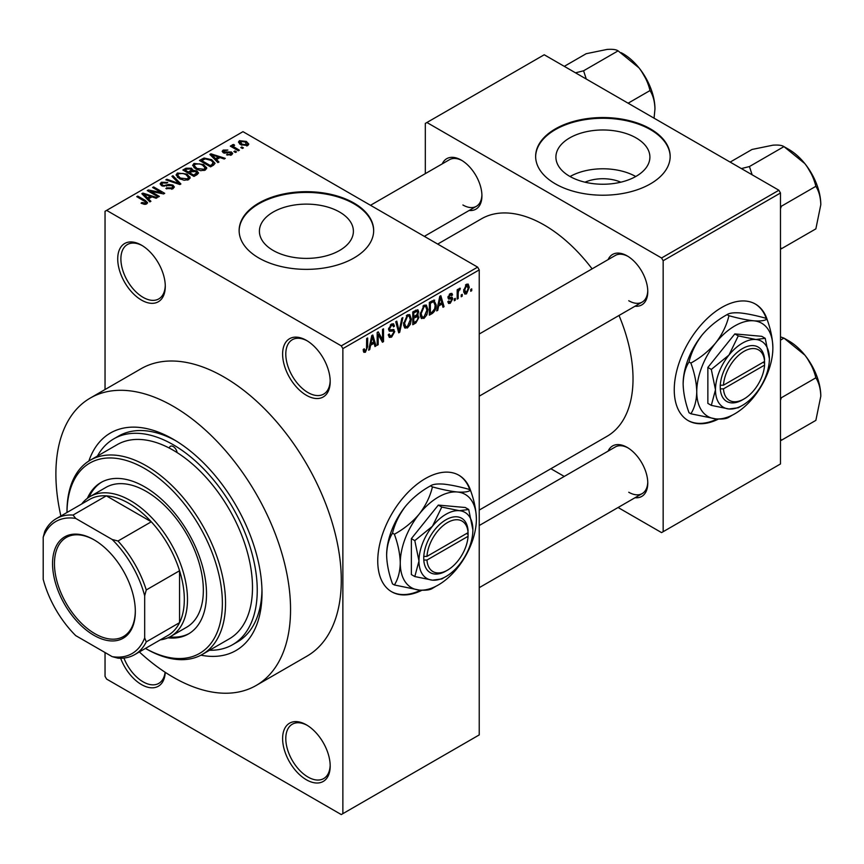 <?xml version="1.0" encoding="UTF-8"?>
<svg xmlns="http://www.w3.org/2000/svg" width="864" height="864" viewBox="0 0 864 864"><rect width="100%" height="100%" fill="white"/><g stroke="black" fill="none" stroke-linecap="round" stroke-linejoin="round"><path stroke-width="1.3" d="M306.407 395.302A33.631 19.418 60 0 1 282.614 354.11A33.631 19.418 60 0 1 306.407 340.373L306.407 340.373A33.631 19.418 60 0 1 330.188 381.564A33.631 19.418 60 0 1 306.407 395.302M307.206 340.859A31.396 18.122 -120 0 0 292.291 339.736A31.396 18.122 -120 0 0 287.485 364.889A31.396 18.122 -120 0 0 307.984 392.558A31.396 18.122 -120 0 0 323.687 394.103A31.396 18.122 -120 0 0 330.178 380.624M306.407 779.782A33.631 19.418 60 0 1 282.614 738.58A33.631 19.418 60 0 1 306.407 724.853L306.407 724.853A33.631 19.418 60 0 1 330.188 766.044A33.631 19.418 60 0 1 306.407 779.782M307.206 725.339A31.396 18.122 -120 0 0 292.291 724.216A31.396 18.122 -120 0 0 287.485 749.369A31.396 18.122 -120 0 0 307.984 777.028A31.396 18.122 -120 0 0 323.687 778.583A31.396 18.122 -120 0 0 330.178 765.104M165.251 672.343A33.631 19.418 60 0 1 141.502 684.58A33.631 19.418 60 0 1 120.647 658.26M123.93 658.076A31.396 18.122 -120 0 0 143.089 681.826A31.396 18.122 -120 0 0 158.782 683.381A31.396 18.122 -120 0 0 165.1 672.235M141.502 300.1A33.631 19.418 60 0 1 117.72 258.898A33.631 19.418 60 0 1 141.502 245.171L141.502 245.171A33.631 19.418 60 0 1 165.283 286.362A33.631 19.418 60 0 1 141.502 300.1M142.312 245.657A31.396 18.122 -120 0 0 127.397 244.534A31.396 18.122 -120 0 0 122.58 269.687A31.396 18.122 -120 0 0 143.089 297.346A31.396 18.122 -120 0 0 158.782 298.901A31.396 18.122 -120 0 0 165.272 285.422M470.88 491.454A67.273 38.837 120 0 0 458.957 475.276A67.273 38.837 120 0 0 425.315 478.602A67.273 38.837 120 0 0 381.37 537.883A67.273 38.837 120 0 0 391.684 591.786A67.273 38.837 120 0 0 421.988 590.242M469.886 489.953A67.273 38.837 120 0 0 458.633 475.092M584.982 182.196A29.776 17.194 180 0 1 620.827 182.196M636.131 137.927A47.002 27.13 0 0 0 584.917 132.041A47.002 27.13 0 0 0 555.908 157.108A47.002 27.13 0 0 0 569.668 176.299A47.002 27.13 0 0 0 620.892 182.174A47.002 27.13 0 0 0 649.901 157.108A47.002 27.13 0 0 0 636.131 137.927M635.753 176.515A47.002 27.13 0 0 0 570.056 176.515M650.473 128.92A67.273 38.837 0 0 0 577.163 120.496A67.273 38.837 0 0 0 535.637 156.373A67.273 38.837 0 0 0 555.336 183.838A67.273 38.837 0 0 0 628.646 192.262A67.273 38.837 0 0 0 670.172 156.373A67.273 38.837 0 0 0 650.473 128.92M670.172 156.74A67.273 38.837 0 0 0 650.473 129.643A67.273 38.837 0 0 0 577.454 121.154A67.273 38.837 0 0 0 535.637 156.74M273.164 250.441A47.002 27.13 180 0 1 259.405 231.26A47.002 27.13 180 0 1 288.414 206.183A47.002 27.13 180 0 1 339.638 212.069A47.002 27.13 180 0 1 353.398 231.26A47.002 27.13 180 0 1 324.389 256.327A47.002 27.13 180 0 1 273.164 250.441M353.97 203.062A67.273 38.837 0 0 0 280.66 194.638A67.273 38.837 0 0 0 239.134 230.526A67.273 38.837 0 0 0 258.833 257.99A67.273 38.837 0 0 0 332.143 266.404A67.273 38.837 0 0 0 373.669 230.526A67.273 38.837 0 0 0 353.97 203.062M373.669 230.893A67.273 38.837 0 0 0 353.97 203.796A67.273 38.837 0 0 0 280.951 195.307A67.273 38.837 0 0 0 239.134 230.893M608.105 259.621A29.149 16.826 60 0 1 627.156 255.884L627.156 255.884A29.149 16.826 60 0 1 627.167 255.884A29.149 16.826 60 0 1 647.773 291.589A29.149 16.826 60 0 1 635.008 306.223M627.966 256.37A26.903 15.53 -120 0 0 615.298 255.463L479.228 334.022M442.249 163.868A29.149 16.826 60 0 1 461.311 160.132L461.311 160.132A29.149 16.826 60 0 1 481.928 195.836A29.149 16.826 60 0 1 469.163 210.47M462.121 160.618A26.903 15.53 -120 0 0 449.442 159.71L370.505 205.286M608.105 451.127A29.149 16.826 60 0 1 627.156 447.39L627.156 447.39A29.149 16.826 60 0 1 627.167 447.39A29.149 16.826 60 0 1 647.773 483.095A29.149 16.826 60 0 1 635.008 497.729M627.966 447.876A26.903 15.53 -120 0 0 615.298 446.969L479.228 525.528M88.862 461.041A125.572 72.5 60 0 1 173.221 439.236L173.221 439.236A125.572 72.5 60 0 1 262.008 593.028A125.572 72.5 60 0 1 200.945 655.182M175.63 440.672A118.843 68.612 -120 0 0 118.552 436.104L113.8 438.847A118.843 68.612 -120 0 0 97.448 456.052M139.352 651.942A165.931 95.796 -120 0 0 173.221 677.246A165.931 95.796 -120 0 0 256.176 685.465A165.931 95.796 -120 0 0 281.621 552.506A165.931 95.796 -120 0 0 173.221 406.285A165.931 95.796 -120 0 0 90.256 398.066A165.931 95.796 -120 0 0 60.88 516.002M256.176 685.465L306.914 656.176A165.931 95.796 -120 0 0 332.359 523.217A165.931 95.796 -120 0 0 223.949 376.996A165.931 95.796 -120 0 0 140.983 368.777L90.256 398.066M479.228 510.084L607.025 436.309A125.572 72.5 -120 0 0 619.013 315.457M592.11 268.855A125.572 72.5 -120 0 0 544.234 225.029A125.572 72.5 -120 0 0 481.453 218.819L437.692 244.08M767.383 320.274A67.273 38.837 120 0 0 755.449 304.085A67.273 38.837 120 0 0 721.818 307.422A67.273 38.837 120 0 0 677.873 366.703A67.273 38.837 120 0 0 688.187 420.606A67.273 38.837 120 0 0 718.481 419.062M766.379 318.762A67.273 38.837 120 0 0 755.136 303.912M462.218 294.354L462.218 296.179L461.214 296.762L461.214 294.937L462.218 294.354M458.179 293.684L458.179 298.512L457.175 299.095L457.175 289.775L458.179 289.192L458.179 290.682L459.389 288.328L460.35 288.274L458.374 291.665L458.179 293.684L457.175 293.101M455.306 298.35L455.306 300.175L454.291 300.758L454.291 298.933L455.306 298.35M452.704 298.836L450.263 303.253L448.632 303.491L447.811 301.676L448.816 300.931L450.338 301.882L451.699 299.646L451.44 298.955L448.535 299.052L447.952 297.594L450.22 293.62L451.904 293.382L452.563 294.937L451.559 295.682L450.263 294.937L448.956 296.816L449.28 297.41L452.12 297.184L452.704 298.836L450.112 297.335M448.189 301.385L450.338 301.882M451.559 295.682L449.269 294.365M448.124 296.341L449.28 297.41M438.642 305.975L437.767 310.306L436.709 310.91L439.776 296.33L440.834 295.715L444.053 306.666L443.005 307.282L442.13 303.955L438.642 305.975L437.843 305.51M424.019 318.406L421.124 318.071L420.131 314.248L424.03 305.251L426.341 305.046L427.918 309.593L426.913 314.777L424.019 318.406L420.325 316.267M421.751 318.622L421.124 318.071M407.441 327.974L404.546 327.64L403.553 323.816L407.452 314.82L409.763 314.615L411.34 319.162L410.335 324.346L407.441 327.974L403.747 325.836M405.173 328.19L404.546 327.64M365.375 352.264L363.798 352.274L363.193 349.531L364.208 348.775L365.429 350.741L366.509 349.142L366.649 338.548L367.664 337.964L367.664 346.658L365.375 352.264L363.312 351.065M363.204 349.931L365.429 350.741M341.28 345.87L477.641 267.138L479.228 269.892L479.228 734.918L342.868 813.65L342.868 348.613L341.28 345.87L106.618 210.384L105.041 211.302L105.041 389.534M479.228 269.892L342.868 348.613M370.602 345.254L369.727 349.585L368.669 350.19L371.747 335.61L372.805 334.994L376.024 345.946L374.965 346.561L374.09 343.235L370.602 345.254L369.814 344.79M378.184 334.444L378.184 344.704L377.179 345.287L377.179 332.467L378.248 331.852L382.514 339.66L382.514 329.389L383.519 328.806L383.519 341.626L382.439 342.252L378.184 334.444L377.179 333.86M393.228 329.411L394.762 331.582L391.619 337.111L389.329 337.414L388.271 334.714L389.286 333.968L390.01 335.75L391.705 335.567L393.757 332.186L393.293 331.052L389.372 331.214L388.562 329.238L391.435 324.065L393.541 323.784L394.47 326.138L393.466 326.894L392.861 325.328L391.468 325.544L389.578 328.698L389.966 329.875L388.562 329.065L389.891 329.821L393.995 329.594M402.883 317.628L399.708 332.273L398.725 332.845L395.734 321.754L396.781 321.149L399.157 331.096L401.825 318.233L402.883 317.628M416.912 314.647L418.975 317.39L415.908 322.92L412.776 324.724L412.776 311.915L417.863 309.733L418.694 311.72L417.604 315.036L418.176 315.166M433.782 300.024L436.126 304.765C436.396 308.264 435.121 311.159 432.313 313.448L429.354 315.155L429.354 302.346L434.7 300.186M469.282 287.345L466.474 293.9L464.778 294.062L463.666 290.693L466.474 284.245L468.191 284.083L469.282 287.345L468.169 286.708M471.733 288.857L471.733 290.693L470.729 291.276L470.729 289.44L471.733 288.857M105.041 652.536L105.041 676.339L106.618 679.082L341.28 814.568L342.868 813.65M243.41 147.884L242.406 148.468L240.818 147.55L241.823 146.966L243.41 147.884M236.498 151.88L235.483 152.464L233.896 151.546L234.911 150.962L236.498 151.88M218.959 162.011L217.901 162.616L209.866 154.44L210.935 153.824L225.256 158.371L224.197 158.987L220.007 157.572L216.518 159.592L218.959 162.011M206.55 168.836L206.55 167.378L205.362 170.024L200.718 170.694L195.923 169.063L192.629 165.348L193.979 163.447L203.569 164.495L206.701 168.145M189.972 178.416L189.972 176.947L188.784 179.593L184.151 180.263L179.345 178.643L176.062 174.917L177.401 173.016L186.991 174.064L190.123 177.714M172.951 188.73L165.866 188.503L166.73 187.834L171.752 187.931L172.724 186.732L171.893 185.652L161.557 185.674L160.132 183.87L161.384 182.261L167.735 182.423L166.871 183.092L162.713 182.995L161.806 184.086L162.605 185.112L164.052 185.587L168.707 184.421L172.876 185.058L174.355 186.97L172.951 188.73M150.919 201.29L149.861 201.895L141.836 193.72L142.895 193.104L157.216 197.651L156.157 198.266L151.967 196.852L148.478 198.871L150.919 201.29M477.641 267.138L242.978 131.663L106.618 210.384M144.353 204.347L141.07 203.148L141.934 202.478L145.465 203.105L145.714 201.992L136.75 196.657L137.754 196.074L145.292 200.416L147.604 202.716L146.718 203.882L144.353 204.347M145.465 204.325L145.714 201.992M159.376 196.409L158.371 196.981L147.269 190.577L148.349 189.961L161.503 192.64L152.604 187.499L153.608 186.916L164.711 193.32L163.631 193.946L150.498 191.279L159.376 196.409M180.9 183.978L179.917 184.55L165.823 179.863L166.871 179.258L179.053 183.546L171.914 176.353L172.973 175.738L180.9 183.978M197.1 174.625L193.968 176.429L182.876 170.024L186.008 168.21L191.57 168.221L192.812 170.197L196.916 170.975L198.569 172.973L197.1 174.625M192.856 169.873L192.812 171.212M213.505 165.154L210.546 166.86L199.454 160.456L204.077 158.015L211.712 159.71L215.05 163.318L213.505 165.154M231.606 154.872L226.552 154.796L230.526 154.17L230.634 152.658L223.225 152.712L222.167 151.34L223.204 150.066L227.848 150.055L224.392 150.714L224.078 152.032L231.433 151.956L232.675 153.511L231.606 154.872M230.526 155.315L230.634 152.658M224.392 150.714L224.078 153.079M239.382 150.217L238.367 150.8L230.299 146.135L231.304 145.552L232.589 146.297L232.362 144.774L233.755 144.472L234.619 145.303L233.744 145.649L233.734 146.74L239.382 150.217M232.038 145.26L232.362 145.994M233.755 144.472L233.734 148.122M247.806 145.519L240.818 144.72L238.442 142.096L239.447 140.692L246.359 141.426L248.821 144.104L247.806 145.519M209.563 650.246A118.843 68.612 -120 0 0 232.632 644.684L237.395 641.941A118.843 68.612 -120 0 0 261.976 590.231M778.896 190.242L780.484 192.996L663.152 260.734L661.565 257.99L778.896 190.242L544.234 54.767L425.315 123.422L425.315 173.642M425.315 235.786L425.315 236.93M663.152 260.734L663.152 531.706L661.565 532.613L618.073 507.503M564.257 476.431L550.886 468.72M663.152 531.706L780.484 463.957L780.484 192.996M661.565 257.99L426.902 122.504M687.874 420.422A67.273 38.837 120 0 0 717.228 418.997M628.744 300.737A26.903 15.53 -120 0 0 642.2 302.076A26.903 15.53 -120 0 0 647.762 290.639M462.899 204.984A26.903 15.53 -120 0 0 476.356 206.323A26.903 15.53 -120 0 0 481.907 194.886M628.744 492.242A26.903 15.53 -120 0 0 642.2 493.582A26.903 15.53 -120 0 0 647.762 482.144M391.37 591.602A67.273 38.837 120 0 0 420.725 590.188M141.934 203.602L141.934 202.478M137.754 197.24L137.754 196.074M142.895 194.8L142.895 193.104M148.478 200.48L148.478 198.871M145.238 195.512L147.517 197.921L150.336 196.301L143.597 194.033L145.238 195.512L145.238 197.176M147.517 199.508L147.517 197.921M143.597 195.512L143.597 194.033M150.336 197.802L150.336 196.301M148.349 191.203L148.349 189.961M161.503 193.514L161.503 192.64M153.608 188.082L153.608 186.916M150.498 192.445L150.498 191.279M166.73 188.924L166.73 187.834M171.752 189.259L171.752 187.931M161.384 185.576L161.384 182.261M162.605 186.138L162.605 185.112M164.052 186.419L164.052 185.587M168.707 185.468L168.707 184.421M172.876 188.773L172.876 185.058M166.871 180.209L166.871 179.258M179.053 184.259L179.053 183.546M172.973 177.422L172.973 175.738M177.401 177.293L177.401 173.016M186.991 175.306L186.991 174.064M178.708 173.761L177.682 175.198L180.371 178.07L187.477 178.848L188.471 177.422L185.954 174.625L183.017 173.426L178.708 173.761M180.371 179.172L180.371 178.07M187.477 180.122L187.477 178.848M186.008 169.711L186.008 168.21M191.57 171.828L191.57 168.221M196.916 174.733L196.916 170.975M185.177 171.353L185.177 170.186L188.492 172.109L191.549 169.841L191.549 171.839M188.492 173.264L188.492 172.109M191.344 171.958L190.75 168.912L186.937 169.171L185.177 170.186M189.788 174.02L189.788 172.854L193.687 175.1L196.895 172.714L196.895 174.744M193.687 176.267L193.687 175.1M196.733 174.841L195.912 171.558L191.786 171.698L189.788 172.854M195.826 175.36L195.826 173.869M193.979 167.713L193.979 163.447M203.569 165.726L203.569 164.495M195.286 164.192L194.26 165.629L196.949 168.491L204.055 169.279L205.049 167.854L202.522 165.056L199.584 163.858L195.286 164.192M196.949 169.603L196.949 168.491M204.055 170.554L204.055 169.279M204.077 159.3L204.077 158.015M211.712 160.931L211.712 159.71M201.755 160.618L210.265 165.532L212.08 164.484L212.998 162.086L210.686 160.283L205.2 158.89L201.755 160.618L201.755 161.784M210.265 166.698L210.265 165.532M213.397 165.218L212.998 162.086M212.08 165.974L212.08 164.484M210.935 155.52L210.935 153.824M216.518 161.201L216.518 159.592M213.268 156.233L215.557 158.641L218.365 157.021L211.637 154.753L213.268 156.233L213.268 157.896M215.557 160.229L215.557 158.641M211.637 156.233L211.637 154.753M218.365 158.522L218.365 157.021M227.416 155.131L227.416 154.127M223.204 152.69L223.204 150.066M225.061 153.263L225.061 152.237M231.433 154.969L231.433 151.956M234.911 152.129L234.911 150.962M231.304 146.718L231.304 145.552M232.589 147.463L232.589 146.297M235.192 148.964L235.192 147.798M241.823 148.133L241.823 146.966M239.447 143.78L239.447 140.692M246.359 142.679L246.359 141.426M246.683 145.951L245.43 142.063L240.57 141.372L240.019 144.223M240.57 141.372L241.823 144.137L246.683 144.839L247.234 144.007L247.234 145.789M241.823 145.249L241.823 144.137M368.906 349.099L369.727 349.585M374.587 345.125L376.024 345.946M372.794 342.49L374.09 343.235M371.887 339.282L370.948 343.559L373.756 341.939L372.352 336.593L371.887 339.282L371.066 338.818M370.159 343.105L370.948 343.559M371.628 336.172L372.352 336.593M377.179 344.12L378.184 344.704M380.344 338.418L382.514 339.66M381.445 340.427L383.519 341.626M388.303 335.2L391.619 337.111M391.165 324.238L394.47 326.138M390.344 324.896L391.468 325.544M388.66 328.169L389.578 328.698M391.565 329.735L394.762 331.582M398.358 331.495L399.708 332.273M398.088 330.48L399.157 331.096M410.26 318.546L411.34 319.162M409.547 323.892L410.335 324.346M407.462 316.31L404.568 323.255L405.734 326.624L407.441 326.484L410.324 319.712L409.19 316.192L406.35 315.673M403.585 322.693L404.568 323.255M415.897 310.111L418.694 311.72M415.746 315.522L418.975 317.39M413.791 312.833L413.791 316.656L416.74 314.831L417.679 312.52L417.226 311.288L413.791 312.833L412.776 312.25M412.776 316.073L413.791 316.656M413.791 318.157L413.791 322.65L416.977 320.652L417.971 317.984L417.442 316.591L413.791 318.157L412.776 317.574M412.776 322.067L413.791 322.65M414.482 316.256L415.778 317.002M426.838 308.977L427.918 309.593M426.125 314.323L426.913 314.777M424.04 306.742L421.135 313.686L422.312 317.056L424.019 316.904L426.902 310.144L425.768 306.623L422.928 306.104M420.163 313.124L421.135 313.686M431.017 312.703L432.313 313.448M435.078 304.16L436.126 304.765M430.369 303.253L430.369 313.081L432.184 312.034L434.722 308.696L435.121 305.338L433.588 301.655L430.369 303.253L429.354 302.67M429.354 312.498L430.369 313.081M430.855 301.482L432.151 302.227M432.076 300.769L434.074 301.774L432.205 300.694M436.936 309.82L437.767 310.306M442.627 305.845L444.053 306.666M440.834 303.21L442.13 303.955M439.916 300.002L438.977 304.279L441.785 302.659L440.381 297.313L439.916 300.002L439.106 299.538M438.199 303.826L438.977 304.279M439.657 296.892L440.381 297.313M447.833 301.838L450.263 303.253M447.995 296.968L451.44 298.955M450.252 293.609L452.563 294.937M454.291 299.592L455.306 300.175M457.175 297.929L458.179 298.512M457.175 290.099L458.179 290.682M458.762 289.03L460.058 289.775M458.536 289.57L459.335 290.034M457.175 290.974L458.374 291.665M461.214 295.607L462.218 296.179M463.795 292.345L466.474 293.9M465.944 284.602L467.51 285.509L466.441 285.584L464.67 290.099L466.495 292.55L468.277 288.025L465.491 285.034M463.709 289.548L464.67 290.099M463.698 291.632L466.495 292.55M470.729 290.11L471.733 290.693M52.553 563.641A58.525 33.793 60 0 1 93.938 539.752A58.525 33.793 60 0 1 135.324 611.431A58.525 33.793 60 0 1 93.938 635.321A58.525 33.793 60 0 1 52.553 563.641M94.414 540.032A57.175 33.016 -120 0 0 66.301 537.473A57.175 33.016 -120 0 0 54.454 563.641A57.175 33.016 -120 0 0 79.412 621.194A57.175 33.016 -120 0 0 123.476 636.509A57.175 33.016 -120 0 0 135.313 610.88M81.724 503.971A80.719 46.602 60 0 1 90.04 496.573A80.719 46.602 60 0 1 152.248 518.206A80.719 46.602 60 0 1 187.488 599.443A80.719 46.602 60 0 1 170.77 636.39A80.719 46.602 60 0 1 160.196 639.9M144.677 637.87L146.264 641.876A78.484 45.306 60 0 1 134.762 654.588L168.059 635.364A78.484 45.306 -120 0 0 179.561 622.652A78.484 45.306 -120 0 0 184.313 599.443A78.484 45.306 -120 0 0 179.561 570.737A78.484 45.306 -120 0 0 151.297 521.791L106.337 495.839A78.484 45.306 -120 0 0 89.575 499.435L56.279 518.659A78.484 45.306 60 0 1 73.04 515.063L75.719 518.432A76.237 44.021 -120 0 0 43.2 537.214L43.2 579.28A76.237 44.021 -120 0 0 75.719 635.612L112.158 656.64A76.237 44.021 -120 0 0 144.677 637.87L144.677 595.793A76.237 44.021 -120 0 0 112.158 539.471L75.719 518.432M112.158 539.471L118.001 541.015L151.297 521.791A78.484 45.306 -120 0 0 106.337 495.839L73.04 515.063M146.264 641.876L179.561 622.652L179.561 570.737L146.264 589.961L144.677 595.793M43.2 537.214L44.788 531.371A78.484 45.306 60 0 1 56.279 518.659M134.762 654.588A78.484 45.306 60 0 1 118.001 658.184L112.158 656.64M118.001 541.015A78.484 45.306 60 0 1 146.264 589.961M202.316 654.426L229.273 638.863A112.115 64.735 -120 0 0 247.18 551.534A112.115 64.735 -120 0 0 177.12 452.585A5.605 3.24 -120 0 0 173.221 446.558A5.605 3.24 -120 0 0 170.413 446.288A5.605 3.24 -120 0 0 169.312 448.081A112.115 64.735 -120 0 0 117.158 444.668L90.202 460.231A112.115 64.735 60 0 1 146.264 465.782A112.115 64.735 60 0 1 219.51 564.581A112.115 64.735 60 0 1 202.316 654.426A112.115 64.735 60 0 1 146.264 648.875L145.465 648.41A109.868 63.439 -120 0 0 222.372 602.64A109.868 63.439 -120 0 0 144.677 468.536A109.868 63.439 -120 0 0 66.992 512.482M167.897 637.826A87.448 50.49 -120 0 0 188.406 633.982A87.448 50.49 -120 0 0 201.809 563.9A87.448 50.49 -120 0 0 144.677 486.842A87.448 50.49 -120 0 0 100.948 482.512A87.448 50.49 -120 0 0 87.361 498.344M101.747 482.069A87.448 50.49 -120 0 0 89.068 497.167M177.12 452.585A112.115 64.735 -120 0 0 173.221 450.23A112.115 64.735 -120 0 0 169.312 448.081M232.632 644.684A118.843 68.612 -120 0 0 250.852 549.461A118.843 68.612 -120 0 0 173.221 444.733A118.843 68.612 -120 0 0 113.8 438.847M90.04 496.573L105.905 487.426A80.719 46.602 60 0 1 146.264 491.422A80.719 46.602 60 0 1 199.001 562.55A80.719 46.602 60 0 1 186.624 627.242L170.77 636.39M66.982 512.482L66.982 511.564A112.115 64.735 60 0 1 90.202 460.231M169.765 636.941A87.448 50.49 -120 0 0 189.184 633.506M820.8 396.241A45.133 26.06 60 0 0 804.848 355.115A45.133 26.06 -120 0 0 788.886 340.967L783.95 338.116L804.848 355.115C810.259 362.2 813.931 369.77 815.864 377.816C818.953 382.709 820.606 388.854 820.8 396.241L815.864 420.368L781.337 440.294L780.484 438.739M780.484 400.302L781.337 397.753L780.484 397.246M781.337 397.753L815.864 377.816M780.484 340.124L783.95 338.116L780.484 336.884M820.8 204.736A45.133 26.06 60 0 0 804.848 163.609A45.133 26.06 -120 0 0 788.886 149.461L783.95 146.61L804.848 163.609C810.259 170.694 813.931 178.254 815.864 186.311C818.953 191.203 820.606 197.338 820.8 204.736L815.864 228.863L781.337 248.789L780.484 247.234M780.484 208.786L781.337 206.248L780.484 205.74M781.337 206.248L815.864 186.311M752.134 174.798L749.434 166.547L783.95 146.61C782.017 145.271 778.345 144.796 772.934 145.184L752.036 149.461L730.145 162.097M749.434 166.547L741.355 168.577M586.278 79.045L583.578 70.794L575.51 72.824M628.128 103.194L650.009 90.558C653.108 95.45 654.75 101.585 654.955 108.983L654.07 118.184M583.578 70.794L618.106 50.857L638.993 67.856C644.414 74.941 648.086 82.501 650.009 90.558M564.3 66.344L586.192 53.708L607.079 49.432C612.5 49.043 616.172 49.518 618.106 50.857M654.955 108.983A45.133 26.06 -120 0 0 638.993 67.856A45.133 26.06 -120 0 0 621.173 52.693M468.072 532.645L426.967 556.384L423.738 556.416L423.792 560.045A31.396 18.122 120 0 0 445.932 571.061L447.52 570.143A29.149 16.826 120 0 0 468.072 536.306L468.072 532.645A29.149 16.826 120 0 0 447.52 522.547A29.149 16.826 120 0 0 426.967 556.384M468.072 530.82A31.396 18.122 120 0 0 445.932 519.793A31.396 18.122 120 0 0 423.792 556.384L423.738 556.416M472.889 529.87A38.124 22.01 120 0 0 459.41 510.689A38.124 22.01 120 0 0 432.454 526.252A38.124 22.01 120 0 0 418.975 560.995A38.124 22.01 120 0 0 432.454 580.165A38.124 22.01 120 0 0 459.41 564.602A38.124 22.01 120 0 0 472.889 529.87L468.72 509.49L459.41 510.689L441.763 507.082L432.454 526.252L414.806 540.616L418.975 560.995L414.806 576.558L432.454 580.165L441.763 578.966L444.355 577.411M414.806 576.558L411.372 574.571L411.372 538.628L438.318 505.094L465.275 507.503L468.72 509.49M441.763 507.082L438.318 505.094M414.806 540.616L411.372 538.628M432.432 486.896C430.186 496.39 425.812 505.418 419.299 513.972A53.816 31.072 120 0 0 400.27 563.004A53.816 31.072 120 0 0 419.299 590.08A53.816 31.072 120 0 0 457.348 568.102A53.816 31.072 120 0 0 476.377 519.07A53.816 31.072 120 0 0 457.348 491.994A53.816 31.072 120 0 0 419.299 513.972C412.387 522.148 404.082 528.908 394.384 534.233L392.515 533.164C394.762 523.67 399.146 514.642 405.659 506.099C412.571 497.912 420.876 491.152 430.574 485.827C432.821 484.229 437.195 483.667 443.707 484.121C450.619 484.855 458.924 486.551 468.623 489.218L470.491 490.298C468.245 491.897 463.86 492.458 457.348 491.994C450.436 491.27 442.141 489.575 432.432 486.896L430.574 485.827M394.384 534.233C398.066 544.331 400.032 553.921 400.27 563.004C400.032 571.838 398.066 579.161 394.384 584.971L419.299 590.08C425.758 590.544 430.132 589.972 432.432 588.373L436.104 586.181M394.384 584.971L392.515 583.902C388.832 573.804 386.867 564.214 386.629 555.131C386.867 546.296 388.832 538.974 392.515 533.164M476.377 519.07C476.14 509.954 474.174 500.364 470.491 490.298M405.659 506.099A53.816 31.072 120 0 0 386.629 555.131M423.792 560.045L426.967 560.045L468.072 536.306M426.967 560.045A29.149 16.826 120 0 0 447.52 570.143M466.549 533.531L468.126 534.449M764.564 361.465L723.47 385.193L720.23 385.236L720.295 388.865A31.396 18.122 120 0 0 742.435 399.881L744.012 398.963A29.149 16.826 120 0 0 764.564 365.126L764.564 361.465A29.149 16.826 120 0 0 744.012 351.356A29.149 16.826 120 0 0 723.47 385.193M764.575 359.629A31.396 18.122 120 0 0 742.435 348.613A31.396 18.122 120 0 0 720.295 385.204L720.23 385.236M769.381 358.69A38.124 22.01 120 0 0 755.914 339.509A38.124 22.01 120 0 0 728.957 355.072A38.124 22.01 120 0 0 715.478 389.804A38.124 22.01 120 0 0 728.957 408.985A38.124 22.01 120 0 0 755.914 393.422A38.124 22.01 120 0 0 769.381 358.69L765.212 338.31L755.914 339.509L738.266 335.902L728.957 355.072L711.31 369.436L715.478 389.804L711.31 405.367L728.957 408.985L738.266 407.776L740.858 406.231M711.31 405.367L707.864 403.38L707.864 367.448L734.821 333.914L761.778 336.323L765.212 338.31M738.266 335.902L734.821 333.914M711.31 369.436L707.864 367.448M728.935 315.716C726.689 325.21 722.315 334.228 715.792 342.781A53.816 31.072 120 0 0 696.762 391.824A53.816 31.072 120 0 0 715.792 418.889A53.816 31.072 120 0 0 753.851 396.922A53.816 31.072 120 0 0 772.87 347.879A53.816 31.072 120 0 0 753.851 320.814A53.816 31.072 120 0 0 715.792 342.781C708.89 350.968 700.585 357.728 690.876 363.053L689.018 361.984C691.265 352.49 695.639 343.462 702.162 334.908C709.063 326.732 717.368 319.972 727.067 314.636C729.313 313.049 733.698 312.476 740.21 312.941C747.122 313.664 755.428 315.371 765.126 318.038L766.984 319.118C764.748 320.706 760.363 321.278 753.851 320.814C746.939 320.09 738.634 318.384 728.935 315.716L727.067 314.636M690.876 363.053C694.57 373.151 696.535 382.741 696.762 391.824C696.535 400.658 694.57 407.981 690.876 413.791L715.792 418.889C722.25 419.364 726.635 418.792 728.935 417.193L732.596 415.001M690.876 413.791L689.018 412.722C685.325 402.624 683.37 393.034 683.132 383.951C683.37 375.116 685.336 367.794 689.018 361.984M772.87 347.879C772.643 338.774 770.677 329.184 766.984 319.118M702.162 334.908A53.816 31.072 120 0 0 683.132 383.951M720.295 388.865L723.47 388.854L764.564 365.126M723.47 388.854A29.149 16.826 120 0 0 744.012 398.963M763.042 362.351L764.629 363.258M145.292 201.636L145.292 200.416M166.385 186.149L166.385 185.09M176.904 183.546L176.904 182.768M190.393 172.508L190.393 171.007M202.273 160.315L202.273 158.825M226.681 153.101L226.681 151.837M366.649 346.075L367.664 346.658M388.584 329.681L391.241 331.214M397.591 328.633L398.758 329.303M414.612 322.175L415.908 322.92M414.245 311.062L415.541 311.818M447.952 297.572L450.446 299.009M145.93 202.457L145.93 204.217M172.724 186.732L172.724 188.86M161.806 184.086L161.806 185.814M177.682 175.198L177.682 177.52M188.471 177.422L188.471 179.755M194.26 165.629L194.26 167.951M205.049 167.854L205.049 170.186M231.174 153.371L231.174 155.088M223.679 151.502L223.679 152.939M233.41 146.146L233.41 147.938M390.01 335.75L388.282 334.757M393.293 331.052L391.187 329.832M392.861 325.328L391.068 324.302M409.19 316.192L407.149 315.014M405.734 326.624L403.672 325.436M417.226 311.288L415.541 310.316M417.442 316.591L415.67 315.565M425.768 306.623L423.727 305.435M422.312 317.056L420.25 315.868M451.159 294.786L449.723 293.954M145.465 648.41L146.264 648.875M479.228 587.671L642.2 493.582M815.119 371.984L807.062 358.02M642.2 302.076L479.228 396.166M815.119 180.468L807.062 166.514M424.321 236.358L476.356 206.323M641.207 70.762L649.274 84.715"/></g></svg>
